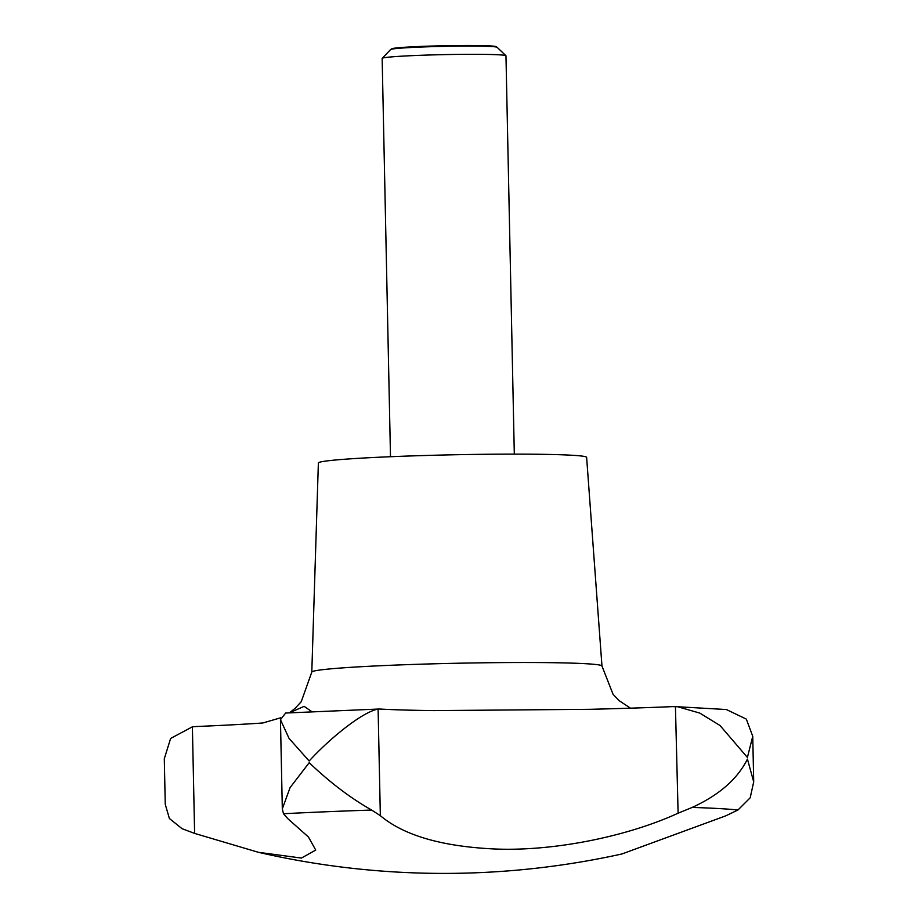 <?xml version="1.0" encoding="UTF-8"?>
<svg xmlns="http://www.w3.org/2000/svg" width="918" height="918" viewBox="0 0 918 918"><rect width="100%" height="100%" fill="white"/><g stroke="black" fill="none" stroke-linecap="round" stroke-linejoin="round"><path stroke-width="1.38" d="M378.87 709.029L285.647 713.034L280.449 719.678L289.055 738.405L309.171 761.022C329.287 738.887 362.174 711.955 378.113 709.075L379.868 709.04A216.717 8.698 178.8 0 0 433.686 710.601L589.907 709.316A216.717 8.698 178.8 0 0 672.435 706.63L677.656 706.745L699.768 713.079L720.022 725.518L747.401 757.43L752.749 736.316L746.334 719.115L726.356 709.534L675.441 706.619L678.104 813.21C625.973 837.055 551.798 851.675 493.586 848.932C441.294 846.35 403.553 835.254 380.339 815.654L371.629 810.055C350.584 798.121 329.78 782.331 309.205 762.697L290.088 787.575L282.319 808.884L283.49 813.738L287.862 818.718L308.459 837.021L315.735 850.068L301.414 858.066L258.44 852.317L194.616 833.406L182.108 828.725L169.394 818.5L165.251 804.294L164.299 758.75L170.633 738.439L192.39 726.826L195.867 726.54A216.717 8.698 178.8 0 0 262.8 722.982L280.587 717.83M514.309 454.123L505.967 55.814A61.919 2.49 178.8 0 0 505.91 55.711A61.919 2.49 178.8 0 0 499.002 54.816A61.919 2.49 178.8 0 0 430.565 54.965A61.919 2.49 178.8 0 0 382.209 58.304A61.919 2.49 178.8 0 0 382.152 58.408L390.494 456.716M505.91 55.711L497.12 47.3A53.301 2.134 178.8 0 0 497.028 47.231A53.301 2.134 178.8 0 0 491.164 46.52A53.301 2.134 178.8 0 0 433.021 46.634A53.301 2.134 178.8 0 0 390.724 49.469A53.301 2.134 178.8 0 0 390.632 49.526L382.209 58.304M258.44 852.317A825.58 825.58 0 0 0 621.899 853.981L725.656 815.884L737.946 810.009L750.19 797.788L753.701 781.872L747.436 759.094C737.533 778.98 719.115 795.091 692.172 807.427L678.104 813.21M390.724 49.469L391.86 48.78A52.142 2.088 -1.2 0 1 433.25 46.003A52.142 2.088 -1.2 0 1 490.132 45.9A52.142 2.088 -1.2 0 1 495.869 46.6L497.028 47.231M630.482 708.18L619.191 700.709L613.063 694.295L601.967 666.032L586.625 457.382A134.154 5.382 178.8 0 0 571.535 455.225A134.154 5.382 178.8 0 0 420.765 455.626A134.154 5.382 178.8 0 0 318.374 462.993L311.799 672.102L301.253 701.662L295.263 708.191L289.514 712.735M380.339 815.654L378.113 709.075L379.868 709.04M289.652 712.724L304.133 706.344L311.787 711.645M737.946 810.009A291.706 11.704 178.8 0 0 718.84 808.551A291.706 11.704 178.8 0 0 692.172 807.427M601.967 666.032A145.113 5.829 178.8 0 0 585.627 663.703A145.113 5.829 178.8 0 0 422.544 664.139A145.113 5.829 178.8 0 0 311.799 672.102M192.39 726.826L194.616 833.406M371.629 810.055A291.706 11.704 178.8 0 0 283.49 813.738M752.749 736.316L753.701 781.872M280.449 719.678L282.319 808.884"/></g></svg>
